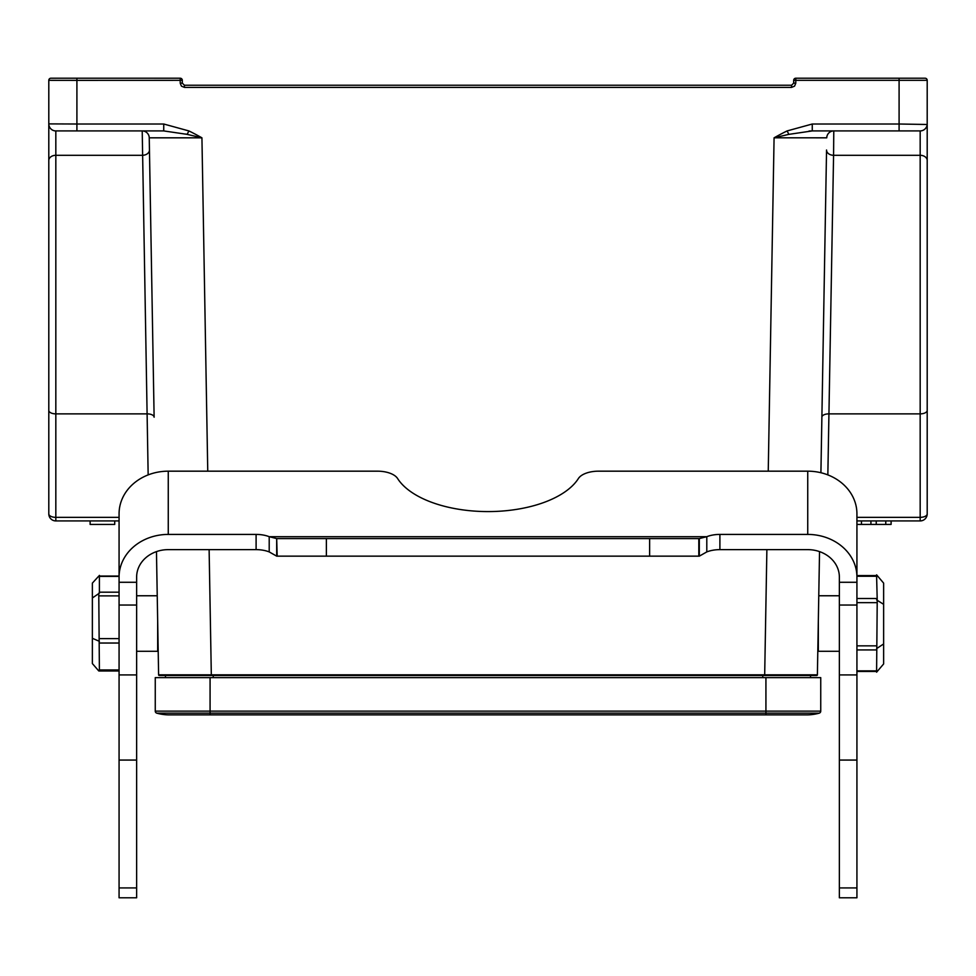 <?xml version="1.0" encoding="UTF-8"?>
<svg xmlns="http://www.w3.org/2000/svg" width="976" height="976" viewBox="0 0 976 976"><rect width="100%" height="100%" fill="white"/><g stroke="black" fill="none" stroke-linecap="round" stroke-linejoin="round"><path stroke-width="1.46" d="M806.688 714.883A46.384 46.384 0 0 0 819.193 713.163A2.111 2.111 0 0 0 820.743 711.126L820.743 677.637L155.257 677.637L155.257 711.126A2.111 2.111 0 0 0 156.807 713.163L819.193 713.163A46.384 46.384 0 0 1 806.688 714.883L765.928 714.883L765.928 677.637M155.257 711.126L210.072 711.126L210.072 714.883L169.312 714.883A46.384 46.384 0 0 1 156.807 713.163M927.2 424.304L927.2 195.92M899.091 78.214L925.089 78.214A2.111 2.111 0 0 1 927.2 80.325L927.2 123.891L927.2 80.325L793.683 80.325L793.683 83.131L795.794 83.167L795.794 78.214L899.091 78.214L899.091 124.013L927.2 124.489M856.928 520.928L920.173 520.928A7.027 7.027 0 0 0 927.2 513.901A7.027 7.027 0 0 1 920.173 520.928L920.173 517.353A7.027 3.465 0 0 0 927.2 513.901L927.2 123.891A7.027 7.027 0 0 1 920.173 130.918L812.264 130.918L788.803 134.371L774.078 137.811L826.757 137.823L775.469 137.811M48.8 124.489L48.8 424.304M149.45 150.011L149.243 137.823L149.45 150.011A7.027 5.161 -1 0 1 142.423 155.294L55.827 155.294A7.027 5.161 0 0 0 48.8 160.454L48.8 513.901A7.027 3.465 0 0 0 55.827 517.353L119.072 517.353M76.909 78.214L180.206 78.214L180.206 83.167L182.317 83.131L182.317 80.325L76.909 80.361L76.909 78.214L50.911 78.214A2.111 2.111 0 0 0 48.8 80.325L48.8 123.891L48.8 80.325L76.909 80.361L76.909 124.013L163.736 124.013L163.736 130.918L55.827 130.918A7.027 7.027 0 0 1 48.8 123.891L76.909 124.013L76.909 130.918M826.757 137.823A7.027 7.027 0 0 1 833.785 130.918L833.577 155.294A7.027 5.161 -179 0 1 826.55 150.011L820.914 472.726M766.88 549.634L764.684 674.831L817.388 674.831L819.535 551.611M809.043 131.016L811.788 130.918M185.66 134.029L201.934 137.823L187.197 134.371L163.736 130.918M114.717 520.928L114.717 524.441L90.121 524.441L90.121 520.928M119.072 520.928L55.827 520.928A7.027 7.027 0 0 1 48.8 513.901A7.027 7.027 0 0 0 55.827 520.928L55.827 413.873A7.027 3.465 180 0 1 48.8 410.42M158.027 640.744L157.673 620.931L157.673 651.285L136.64 651.285M148.157 474.885L142.215 130.918A7.027 7.027 0 0 1 149.243 137.823L201.934 137.823L149.243 137.823L154.123 417.216A7.027 3.453 -1 0 0 147.095 413.873L55.827 413.873L55.827 130.918M156.465 551.611L158.612 674.831L211.316 674.831L209.12 549.634M207.754 471.176L201.934 137.823A246.464 246.428 180 0 0 188.856 130.906L187.197 134.371M885.769 520.928L885.769 524.441L856.928 524.441M861.454 520.928L861.454 524.441M891.088 520.928L891.088 524.441L885.769 524.441M891.186 520.928L891.088 524.441M876.241 520.928L876.241 524.441M870.921 520.928L870.921 524.441M812.264 130.918L812.264 124.013L787.144 130.918L788.803 134.371M827.843 474.885L833.577 155.294L920.173 155.294L920.173 130.918A7.027 7.027 0 0 0 927.2 123.891A7.027 7.027 0 0 1 920.173 130.918M182.317 83.131L184.427 85.241L791.573 85.241L793.683 83.131M793.683 80.325A2.111 2.111 0 0 1 795.794 78.214M180.206 78.214A2.111 2.111 0 0 1 182.317 80.325M810.544 675.526L810.544 677.637M165.456 677.637L165.456 675.526M817.388 674.831A0.708 0.708 0 0 1 816.68 675.526L159.32 675.526A0.708 0.708 0 0 1 158.612 674.831A0.708 0.708 0 0 0 159.32 675.526M276.684 556.149L276.684 538.581L269.205 536.69L706.795 536.69L706.795 551.916A21.082 10.541 -0 0 1 719.898 549.634L807.738 549.634A31.622 27.389 180 0 1 839.36 577.011L839.36 897.786L856.928 897.786L856.928 577.011A49.19 42.602 180 0 0 807.738 534.421L719.898 534.421A21.082 10.541 -0 0 0 706.795 536.69L699.316 538.581L699.316 556.149L276.684 556.149L269.205 551.916L269.205 536.69A21.082 10.541 -0 0 0 256.102 534.421L168.262 534.421A49.19 42.602 180 0 0 119.072 577.011L119.072 897.786L136.64 897.786L136.64 887.916L119.072 887.916M269.205 551.916A21.082 10.541 -0 0 0 256.102 549.634L168.262 549.634A31.622 27.389 180 0 0 136.64 577.011L136.64 887.916M119.072 577.011L119.072 513.766A49.19 42.602 0 0 1 168.262 471.176L377.505 471.176A21.082 10.541 180 0 1 397.598 478.521A94.867 47.434 -0 0 0 488 511.583A94.867 47.434 -0 0 0 578.402 478.521A21.082 10.541 180 0 1 598.495 471.176L807.738 471.176A49.19 42.602 0 0 1 856.928 513.766L856.928 577.011M856.928 545.791L856.928 576.255L876.607 576.255L877.229 600.313L876.607 670.878L877.229 671.464M706.795 551.916L699.316 556.149M277.184 556.149L276.684 538.581M698.816 556.149L698.816 538.581L277.184 538.581M876.607 574.84L883.634 583.123L883.634 604.327L876.607 599.923M876.607 672.196L883.634 663.936L883.634 604.327M877.229 575.572L876.607 576.255M883.634 643.94L876.607 648.601M839.36 651.285L818.327 651.285L818.327 620.931M99.393 641.33L92.366 638.292L92.366 663.558L98.771 670.951L99.393 669.963L98.771 593.603L99.393 592.176L119.072 592.176M92.366 583.489L92.366 638.292M92.366 663.558L94.111 665.559M99.393 670.671L98.771 670.951M92.366 597.971L99.393 593.176L99.393 575.376M92.366 583.123L98.771 576.096L99.393 576.377L98.771 576.096M210.072 677.637L210.072 711.126L820.743 711.126A2.111 2.111 0 0 1 819.193 713.163M188.856 130.918L163.736 124.013M925.089 78.214A2.111 2.111 0 0 1 927.2 80.325M787.144 130.906A246.464 246.428 180 0 0 774.078 137.823L768.246 471.176M856.928 517.353L920.173 517.353L920.173 413.873L828.905 413.873A7.027 3.453 1 0 0 821.877 417.216M927.2 410.42A7.027 3.465 180 0 1 920.173 413.873L920.173 155.294A7.027 5.161 180 0 1 927.2 160.454M899.091 130.918L899.091 124.013L812.264 124.013M791.573 85.241L791.573 87.389L794.562 86.144L795.794 83.167L794.562 86.144L791.573 87.389L184.427 87.389L184.427 85.241M180.206 83.167L181.438 86.144L184.427 87.389L181.438 86.144L180.206 83.167M211.316 675.526L211.316 674.831L764.684 674.831L764.684 675.526M48.8 80.325A2.111 2.111 0 0 1 50.911 78.214M48.8 513.901A7.027 7.027 0 0 0 55.827 520.928M762.768 677.637L762.768 675.526M213.232 675.526L213.232 677.637M256.102 549.634L256.102 534.421M719.898 549.634L719.898 534.421M807.738 534.421L807.738 471.176M168.262 534.421L168.262 471.176M839.36 582.282L856.928 582.282M136.64 582.282L119.072 582.282M839.36 605.035L856.928 605.035M839.36 674.928L856.928 674.928M839.36 760.072L856.928 760.072M839.36 887.916L856.928 887.916M136.64 760.072L119.072 760.072M136.64 674.928L119.072 674.928M136.64 605.035L119.072 605.035M326.374 556.149L326.374 538.581M649.626 556.149L649.626 538.581M856.928 670.878L876.607 670.878M876.607 649.931L856.928 649.931M856.928 598.508L876.607 598.508M876.607 602.656L856.928 602.656M856.928 645.856L876.607 645.856M119.072 643.025L99.393 643.025M99.393 669.963L119.072 669.963M119.072 595.885L99.393 595.885M99.393 638.621L119.072 638.621M119.072 576.377L99.393 576.377M210.072 714.883L765.928 714.883M163.761 130.918L142.215 130.918M839.36 595.763L818.766 595.763M877.204 671.464L856.928 671.464M877.204 575.572L856.928 575.572M136.64 595.763L157.234 595.763M98.942 576.047L119.072 576.047M98.942 670.988L119.072 670.988"/></g></svg>
